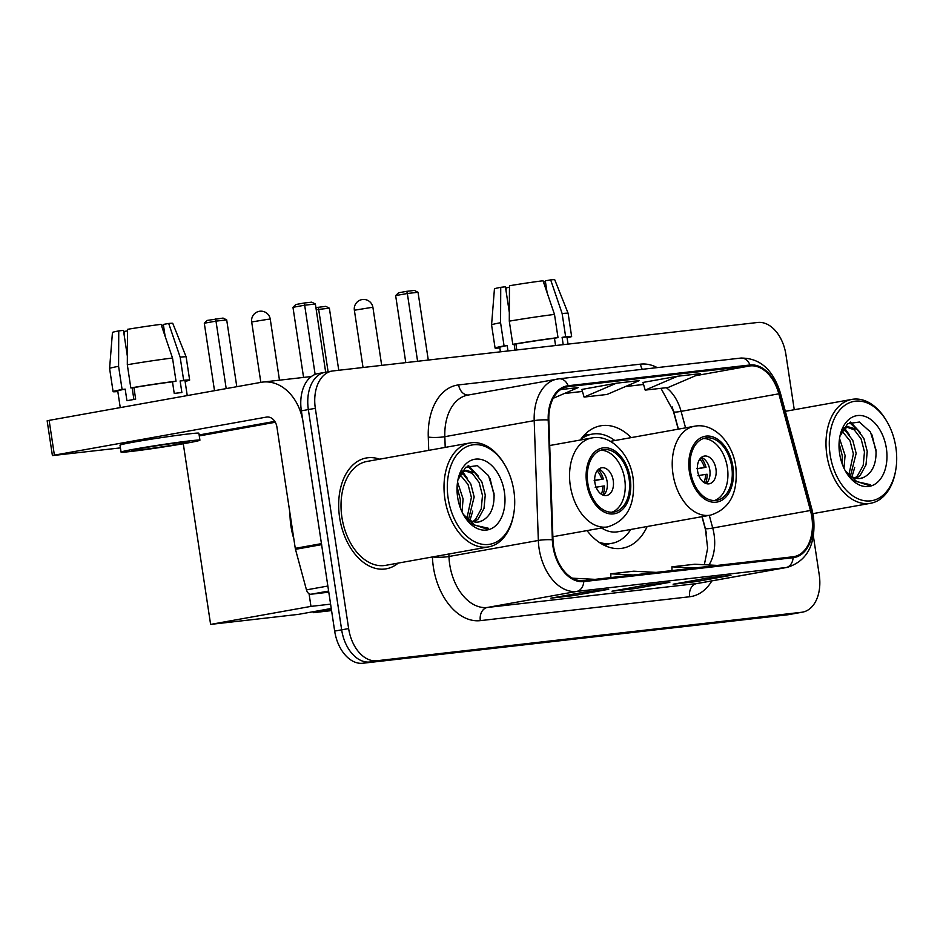<?xml version="1.0" encoding="UTF-8"?>
<svg xmlns="http://www.w3.org/2000/svg" width="943" height="943" viewBox="0 0 943 943"><rect width="100%" height="100%" fill="white"/><g stroke="black" fill="none" stroke-linecap="round" stroke-linejoin="round"><path stroke-width="1.41" d="M631.197 437.611A62.167 40.702 79.8 0 0 600.656 425.812A62.167 40.702 79.8 0 0 580.31 440.027M706.472 533.302L701.969 516.681M678.241 429.171L672.229 406.952M587.017 530.591A62.167 40.702 79.8 0 0 622.616 548.189A62.167 40.702 79.8 0 0 647.157 526.512M326.007 372.19A35.186 23.045 79.8 0 0 325.052 372.32L318.062 373.581A35.186 23.045 79.8 0 0 301.359 410.83L334.671 631.091A35.186 23.045 79.8 0 0 362.855 663.247L787.617 614.789A35.186 23.045 79.8 0 0 788.572 614.647L795.55 613.398A35.186 23.045 79.8 0 1 794.595 613.528A35.186 23.045 79.8 0 0 795.55 613.398L802.54 612.137A35.186 23.045 79.8 0 0 819.243 574.888L813.408 536.308M794.265 409.733L785.932 354.627A35.186 23.045 79.8 0 0 757.748 322.471L332.985 370.929A35.186 23.045 79.8 0 0 332.03 371.07A35.186 23.045 79.8 0 0 315.327 408.319L348.639 628.58A35.186 23.045 79.8 0 0 376.811 660.748L794.595 613.528L369.833 661.998A35.186 23.045 79.8 0 1 341.661 629.841A35.186 23.045 79.8 0 0 369.833 661.998L362.855 663.247M315.327 408.319L308.349 409.58L341.661 629.841L308.349 409.58A35.186 23.045 79.8 0 1 325.052 372.32A35.186 23.045 79.8 0 0 308.349 409.58L301.359 410.83M379.593 459.17A56.309 36.86 79.8 0 0 366.344 457.98A56.309 36.86 79.8 0 0 339.621 517.577A56.309 36.86 79.8 0 0 386.241 568.818A56.309 36.86 79.8 0 0 398.241 563.089A56.309 36.86 79.8 0 1 386.241 568.818A56.309 36.86 79.8 0 1 339.621 517.577A56.309 36.86 79.8 0 1 366.344 457.98A56.309 36.86 79.8 0 1 379.593 459.17M811.805 516.894A37.531 24.577 -100.2 0 1 793.982 556.629A37.531 24.577 -100.2 0 1 792.969 556.783L583.646 580.664A37.531 24.577 -100.2 0 1 552.975 539.867L548.838 420.059A37.531 24.577 -100.2 0 1 567.262 386.807A37.531 24.577 -100.2 0 1 568.275 386.654L750.121 365.908A37.531 24.577 -100.2 0 1 778.835 393.82L810.461 510.493A37.531 24.577 -100.2 0 1 811.805 516.894M812.418 516.823A38.474 25.19 79.8 0 0 811.039 510.269L779.413 393.585A38.474 25.19 79.8 0 0 749.98 364.988L568.134 385.734A38.474 25.19 79.8 0 0 548.213 419.965L552.35 539.785A38.474 25.19 79.8 0 0 583.776 581.595L793.11 557.702A38.474 25.19 79.8 0 0 812.418 516.823M585.803 591.898L550.889 598.157L573.816 595.552L608.718 589.281L585.803 591.898M608.035 589.363A9.383 7.084 -96.5 0 0 608.376 589.328A9.383 7.084 -96.5 0 0 608.718 589.281M573.592 594.09L573.816 595.552M708.04 577.953L673.125 584.212L696.04 581.595L730.955 575.336L708.04 577.953M730.271 575.419A9.383 7.084 -96.5 0 0 730.613 575.383A9.383 7.084 -96.5 0 0 730.955 575.336M695.828 580.145L696.04 581.595M646.922 584.919L612.007 591.19L634.934 588.573L669.836 582.314L646.922 584.919M669.153 582.385A9.383 7.084 -96.5 0 0 669.495 582.361A9.383 7.084 -96.5 0 0 669.836 582.314M634.71 587.112L634.934 588.573M376.811 660.748L801.585 612.278A35.186 23.045 79.8 0 0 802.54 612.137M677.534 376.245L642.973 382.445L645.201 390.107L668.115 387.49L700.449 373.628L677.534 376.245L645.201 390.107M553.235 398.276L578.212 387.573L560.637 389.577M616.416 383.212L584.082 397.074L606.997 394.469L639.33 380.595L616.416 383.212L581.855 389.435M656.175 572.389L633.731 571.199L610.805 573.816L610.875 577.552M633.26 575.006L610.805 573.816M717.293 565.411L694.85 564.22L671.923 566.837L671.994 570.586M694.378 568.028L671.923 566.837M595.057 579.356L572.46 578.189M584.082 397.074L581.855 389.412M544.017 283.631L543.746 281.851A23.457 0.743 171.4 0 0 545.408 281.497M568.04 344.112L566.991 337.193A34.019 1.073 171.4 0 0 562.111 337.37L565.647 336.734L562.134 313.548L550.677 279.882L545.313 280.849L547.105 292.672M554.496 314.42A38.71 1.226 171.4 0 0 509.291 321.15L509.468 285.753A30.494 0.967 171.4 0 1 543.038 280.755L554.496 314.42L558.008 337.606L554.472 338.242L555.568 345.539M554.472 338.242A34.019 1.073 171.4 0 0 515.904 343.983L512.803 344.336L509.291 321.15M516.799 349.959L515.904 343.983M509.338 312.569L505.436 286.79L500.733 287.32L500.568 322.718L504.069 345.904L507.169 345.551L507.994 350.961M507.169 345.551A34.019 1.073 171.4 0 0 499.719 347.366L500.403 351.833M567.085 337.771A38.71 1.226 171.4 0 0 571.635 336.486A38.71 1.226 171.4 0 0 565.647 336.734M558.008 337.606A38.71 1.226 171.4 0 0 512.803 344.336M504.069 345.904A38.71 1.226 171.4 0 0 495.087 348.073A38.71 1.226 171.4 0 0 499.814 347.943M550.677 279.882A30.494 0.967 171.4 0 1 554.743 279.753L568.122 313.3A38.71 1.226 171.4 0 0 562.134 313.548M500.568 322.718A38.71 1.226 171.4 0 0 491.574 324.875A38.71 1.226 171.4 0 0 491.574 324.887L495.087 348.073M500.733 287.32A30.494 0.967 171.4 0 0 494.438 288.864L491.574 324.875M563.207 344.666L562.111 337.37M509.456 287.285L506.143 287.874L506.061 290.939M515.019 350.159L514.112 344.195M830.146 454.774A50.439 33.029 79.8 0 0 862.491 500.332A50.439 33.029 79.8 0 0 895.602 470.781A50.439 33.029 79.8 0 0 895.85 447.277A50.439 33.029 79.8 0 0 886.703 421.167A50.439 33.029 79.8 0 0 846.602 404.193A50.439 33.029 79.8 0 0 830.146 454.774M886.703 421.167L886.066 420.095A52.784 34.561 79.8 0 0 851.93 399.384A52.784 34.561 79.8 0 0 826.881 455.257A52.784 34.561 79.8 0 0 870.578 503.291A52.784 34.561 79.8 0 0 895.379 472.007L895.602 470.781M839.541 438.471L845.069 455.375L843.997 468.258M839.081 443.175L842.299 455.87L842.182 463.862M842.912 429.536L845.942 431.34L852.79 440.381L856.161 453.383L850.503 475.779M841.91 430.975L850.02 440.876L853.391 453.878L848.936 474.565M842.347 430.126L848.146 426.755L857.022 429.36L863.871 438.389L867.242 451.391L865.98 464.923L860.193 475.402L856.397 478.349M843.844 427.674L848.146 426.755M846.779 427.108L854.252 429.855L861.1 438.884L864.472 451.886L863.21 465.418L857.423 475.897L854.971 477.995M844.94 470.144A26.51 17.363 79.8 0 0 860.653 478.384A26.51 17.363 79.8 0 0 864.094 477.182L860.476 478.407M850.15 476.639L848.5 475.649M886.373 448.361A35.893 23.504 79.8 0 0 863.493 415.969A35.893 23.504 79.8 0 0 839.859 436.621A35.893 23.504 79.8 0 0 839.624 453.689A35.893 23.504 79.8 0 0 846.307 472.573A35.893 23.504 79.8 0 0 874.786 484.278A35.893 23.504 79.8 0 0 886.373 448.361M864.094 477.182C872.617 472.573 876.577 463.484 875.988 449.905L870.472 432.012L859.368 422.04L847.663 423.69L840.048 436.102M846.048 472.148L852.59 480.046L868.114 485.232L870.295 484.667L856.833 481.649L845.258 470.757M870.295 484.667L867.996 485.256M872.039 434.935L876.106 451.874M849.537 422.535L856.268 428.806M843.62 428.912L845.187 430.798M850.562 422.075L860.311 432.578M844.574 428.205L849.219 434.57M854.712 467.516L851.977 476.698M731.756 466.797A31.673 20.734 79.8 0 0 705.541 437.976A31.673 20.734 79.8 0 0 690.5 471.5A31.673 20.734 79.8 0 0 716.727 500.32A31.673 20.734 79.8 0 0 731.756 466.797M714.511 500.533A31.673 20.734 79.8 0 0 727.395 467.575A31.673 20.734 79.8 0 0 703.384 438.542M602.671 544.488A55.484 36.329 79.8 0 0 607.481 544.123L611.842 543.333A55.484 36.329 79.8 0 0 630.784 529.447M599.029 542.237A55.484 36.329 79.8 0 0 611.842 543.333M601.551 527.986A45.158 29.575 79.8 0 0 617.865 531.769L710.374 515.173A45.158 29.575 -100.2 0 1 672.984 474.07A45.158 29.575 -100.2 0 1 694.425 426.26L610.38 441.348M614.836 440.546A55.484 36.329 79.8 0 0 592.239 434.11A55.484 36.329 79.8 0 0 580.617 439.591M592.239 434.11L587.878 434.9A55.484 36.329 79.8 0 0 583.245 436.22M715.937 468.883A14.074 9.218 79.8 0 0 704.28 456.082A14.074 9.218 79.8 0 0 697.596 470.981A14.074 9.218 79.8 0 0 709.254 483.794A14.074 9.218 79.8 0 0 715.937 468.883M706.048 483.523A14.074 9.218 79.8 0 0 709.82 469.979A14.074 9.218 79.8 0 0 701.368 457.438M703.961 482.474A16.42 10.75 -100.2 0 0 705.517 474.412L707.085 474.235A18.766 12.283 -100.2 0 1 705.564 483.346M705.517 474.412L697.903 475.661M700.979 457.768A18.766 12.283 -100.2 0 1 706.024 467.28L697.384 468.824M699.777 459.147A16.42 10.75 -100.2 0 1 704.468 467.457L706.024 467.28M696.842 468.706L704.468 467.457M331.571 610.592L313.288 612.679L313.135 611.736M328.105 371.778L318.675 309.41L316.247 309.846M313.288 612.679L331.394 609.426M315.905 307.618L325.748 306.357L329.366 308.184L338.761 370.269M329.366 308.184L318.675 309.41L318.109 307.229M428.287 360.061L418.032 292.283L407.341 293.497L417.596 361.275M418.032 292.283L414.413 290.444L406.775 291.316L407.341 293.497L395.647 295.595L405.785 362.631M406.775 291.316L398.571 292.79L395.647 295.595M629.075 478.514A31.673 20.734 79.8 0 0 602.86 449.693A31.673 20.734 79.8 0 0 587.819 483.217A31.673 20.734 79.8 0 0 614.046 512.037A31.673 20.734 79.8 0 0 629.075 478.514M611.83 512.249A31.673 20.734 79.8 0 0 624.714 479.292A31.673 20.734 79.8 0 0 600.703 450.259M613.256 480.6A14.074 9.218 79.8 0 0 601.599 467.799A14.074 9.218 79.8 0 0 594.915 482.698A14.074 9.218 79.8 0 0 606.573 495.499A14.074 9.218 79.8 0 0 613.256 480.6M603.379 495.24A14.074 9.218 79.8 0 0 607.151 481.696A14.074 9.218 79.8 0 0 598.687 469.154M601.292 494.191A16.42 10.75 -100.2 0 0 602.848 486.128L604.404 485.951A18.766 12.283 -100.2 0 1 602.895 495.063M602.848 486.128L595.222 487.366M598.298 469.484A18.766 12.283 -100.2 0 1 603.355 478.997L594.703 480.541M597.096 470.863A16.42 10.75 -100.2 0 1 601.787 479.174L603.355 478.997M594.173 480.411L601.787 479.174M220.768 432.059L220.615 431.104M214.509 390.697L204.301 323.225L207.224 320.42L223.067 318.074L226.697 319.901L236.799 386.689M331.252 608.483L298.459 614.365L210.607 624.396L183.284 443.74M232.461 429.961L232.308 429.006M226.202 388.599L215.994 321.127L204.301 323.225M199.279 435.914L275.321 422.264M210.607 624.396L310.966 606.384L309.056 593.76M310.966 606.384L330.604 604.145M242.905 427.108L243.046 428.063M226.697 319.901L215.994 321.127L215.428 318.946M325.677 372.214L315.363 304L304.66 305.214L315.127 374.418M315.363 304L311.732 302.161L304.094 303.033L304.66 305.214L292.967 307.312L303.575 377.424M304.094 303.033L295.89 304.506L292.967 307.312M328.624 591.061L310.954 594.231L328.789 592.192M321.445 543.639L303.116 422.417A46.926 35.433 -96.5 0 0 262.885 382.068A46.926 35.433 -96.5 0 0 261.199 382.316L49.13 420.366L54.388 455.139L266.456 417.089A11.729 8.864 83.5 0 1 266.881 417.03A11.729 8.864 83.5 0 1 276.936 427.12L295.265 548.331L321.445 543.639A5.87 3.843 79.8 0 0 321.657 544.641M54.388 455.139L52.407 455.587L47.15 420.802L49.13 420.366M52.407 455.587L120.421 447.89M199.138 434.959L274.79 421.391M310.954 594.231A5.87 3.843 -100.2 0 1 306.463 589.87L295.477 549.333A5.87 3.843 -100.2 0 1 295.265 548.331M138.668 450.059A29.327 0.931 171.4 0 0 170.754 445.473A29.327 0.931 171.4 0 0 189.484 441.76A29.327 0.931 171.4 0 0 182.305 442.232A29.327 0.931 171.4 0 0 150.22 446.817A29.327 0.931 171.4 0 0 131.49 450.53A29.327 0.931 171.4 0 0 138.668 450.059M162.031 327.221L161.772 325.429A23.457 0.743 171.4 0 0 163.422 325.087M187.244 395.589L185.005 380.772A34.019 1.073 171.4 0 0 180.125 380.948L183.661 380.324L180.148 357.138L168.691 323.473L163.328 324.427L165.119 336.25M180.125 380.948L181.881 392.547A34.019 1.073 171.4 0 0 178.439 392.913A34.019 1.073 171.4 0 0 174.231 393.42L172.486 381.821A34.019 1.073 171.4 0 0 133.918 387.573L130.818 387.927L127.317 364.741L127.482 329.343A30.494 0.967 171.4 0 1 161.053 324.345L172.51 358.01L176.023 381.196L172.486 381.821M127.352 356.148L123.45 330.368L118.747 330.91L118.582 366.308L122.095 389.494L125.183 389.141L126.94 400.728A34.019 1.073 171.4 0 1 135.662 399.16L133.918 387.573M125.183 389.141A34.019 1.073 171.4 0 0 117.734 390.944L120.256 407.6M199.928 440.181L198.879 433.226A39.877 1.261 171.4 0 0 189.107 433.863A39.877 1.261 171.4 0 0 145.481 440.11A39.877 1.261 171.4 0 0 120.009 445.155L121.058 452.11A39.877 1.261 171.4 0 0 130.818 451.473A39.877 1.261 171.4 0 0 174.455 445.226A39.877 1.261 171.4 0 0 199.928 440.181A39.877 1.261 171.4 0 0 190.168 440.817A39.877 1.261 171.4 0 0 146.53 447.065A39.877 1.261 171.4 0 0 121.058 452.11M185.099 381.349A38.71 1.226 171.4 0 0 189.649 380.076A38.71 1.226 171.4 0 0 183.661 380.324M176.023 381.196A38.71 1.226 171.4 0 0 130.818 387.927M122.095 389.494A38.71 1.226 171.4 0 0 113.101 391.651A38.71 1.226 171.4 0 0 117.828 391.534M168.691 323.473A30.494 0.967 171.4 0 1 172.758 323.331L186.136 356.878A38.71 1.226 171.4 0 0 186.136 356.878A38.71 1.226 171.4 0 0 180.148 357.138M172.51 358.01A38.71 1.226 171.4 0 0 127.317 364.741M118.582 366.308A38.71 1.226 171.4 0 0 109.588 368.454A38.71 1.226 171.4 0 0 109.588 368.465L113.101 391.651M118.747 330.91A30.494 0.967 171.4 0 0 112.453 332.455L109.588 368.454M127.47 330.863L124.158 331.464L124.075 334.529M133.906 399.467L132.126 387.773M448.161 498.352A50.439 33.029 79.8 0 0 480.506 543.911A50.439 33.029 79.8 0 0 513.629 514.359A50.439 33.029 79.8 0 0 513.864 490.855A50.439 33.029 79.8 0 0 504.717 464.746A50.439 33.029 79.8 0 0 464.616 447.784A50.439 33.029 79.8 0 0 448.161 498.352M504.717 464.746L504.081 463.673A52.784 34.561 79.8 0 0 469.944 442.962A52.784 34.561 79.8 0 0 444.896 498.847A52.784 34.561 79.8 0 0 488.592 546.881A52.784 34.561 79.8 0 0 513.393 515.597L513.629 514.359M469.944 442.962L366.968 461.445A52.784 34.561 79.8 0 0 341.908 517.318A52.784 34.561 79.8 0 0 385.616 565.352L488.592 546.881M289.972 513.346A58.655 38.404 79.8 0 0 290.963 526.218A58.655 38.404 79.8 0 0 293.839 538.866M457.555 482.062L463.096 498.953L462.011 511.849M457.096 486.765L460.314 499.448L460.196 507.44M460.927 473.127L463.956 474.93L470.805 483.959L474.176 496.961L468.518 519.357M459.936 474.553L468.034 484.454L471.406 497.456L466.95 518.143M460.361 473.704L466.16 470.345L475.036 472.938L481.885 481.979L485.256 494.981L483.995 508.501L478.207 518.98L474.412 521.927M461.858 471.252L466.16 470.345M464.793 470.698L472.266 473.433L479.115 482.474L482.486 495.476L481.225 508.996L475.437 519.475L472.985 521.585M462.954 513.735A26.51 17.363 79.8 0 0 478.667 521.962A26.51 17.363 79.8 0 0 482.109 520.76L478.49 521.998M468.164 520.218L466.514 519.228M504.387 491.94A35.893 23.504 79.8 0 0 481.508 459.547A35.893 23.504 79.8 0 0 457.874 480.199A35.893 23.504 79.8 0 0 457.638 497.279A35.893 23.504 79.8 0 0 464.321 516.163A35.893 23.504 79.8 0 0 492.8 527.868A35.893 23.504 79.8 0 0 504.387 491.94M482.109 520.76C490.631 516.163 494.603 507.075 494.002 493.484L488.498 475.59L477.394 465.63L465.677 467.268L458.062 479.681M464.062 515.727L470.604 523.624L486.128 528.811L488.321 528.245L474.848 525.227L463.284 514.336M488.321 528.245L486.01 528.834M490.054 478.514L494.12 495.464M467.551 466.125L474.282 472.396M461.634 472.502L463.202 474.388M468.588 465.653L478.325 476.168M462.589 471.783L467.233 478.16M472.726 511.106L469.991 520.288M787.617 614.789L801.585 612.278M334.671 631.091L348.639 628.58M708.936 564.975A37.531 24.577 79.8 0 0 714.063 534.433A37.531 24.577 79.8 0 0 712.719 528.033L709.289 515.361M711.859 580.9A58.655 38.404 -100.2 0 1 689.651 596.754L480.329 620.635A11.729 8.864 83.5 0 1 487.307 607.469L696.629 583.587A46.926 30.718 79.8 0 0 697.903 583.399L787.264 567.368A46.926 30.718 -100.2 0 1 785.99 567.556A11.729 8.864 -96.5 0 0 793.11 557.702M480.329 620.635A58.655 38.404 -100.2 0 1 433.367 567.026A58.655 38.404 -100.2 0 1 432.424 556.959M552.35 539.785A11.729 1.91 178 0 0 538.335 540.457L448.974 556.488A46.926 30.718 79.8 0 0 449.728 564.586A46.926 30.718 79.8 0 0 487.307 607.469L576.668 591.438A46.926 30.718 -100.2 0 1 538.335 540.457L534.198 420.637A46.926 30.718 -100.2 0 1 557.219 379.074A46.926 30.718 -100.2 0 1 558.492 378.886A11.729 8.864 -96.5 0 1 558.916 378.827L467.858 395.105A46.926 30.718 79.8 0 0 444.837 436.68L445.202 447.406M787.264 567.368C807.397 560.991 816.143 544.146 813.503 516.823L811.958 509.503A11.729 1.167 164.8 0 1 811.039 510.269M740.349 358.14A11.729 8.864 83.5 0 1 740.762 358.081A11.729 8.864 83.5 0 1 749.98 364.988M568.134 385.734A11.729 8.864 -96.5 0 0 558.916 378.827L740.762 358.081C759.763 357.88 772.954 369.467 780.332 392.83A11.729 1.167 164.8 0 1 779.413 393.585M548.213 419.965A11.729 1.91 178 0 0 534.198 420.637L444.837 436.68A11.729 1.91 -2 0 1 428.275 437.08A58.655 38.404 -100.2 0 1 458.652 384.897L640.497 364.151A58.655 38.404 -100.2 0 1 657.224 367.605M583.776 581.595A11.729 8.864 83.5 0 1 576.668 591.438L785.99 567.556L696.629 583.587A11.729 8.864 83.5 0 0 689.651 596.754M428.735 450.353L428.275 437.08M448.892 554.001L448.974 556.488A11.729 1.91 -2 0 1 432.601 556.924M642.289 369.314A11.729 8.864 83.5 0 1 640.497 364.151M468.4 395.011A11.729 8.864 83.5 0 1 458.652 384.897M568.275 386.654L566.248 387.019M810.461 510.493L712.719 528.033A21.111 2.11 -15.2 0 1 705.329 528.386L702.146 516.646M778.835 393.82L681.094 411.36A37.531 24.577 79.8 0 0 666.312 387.691M685.561 427.851L681.094 411.36A21.111 2.11 -15.2 0 1 673.715 411.714L660.937 388.304M750.121 365.908L695.639 375.691M643.55 384.461L625.551 386.512M582.432 391.428L564.433 393.479M689.357 471.63A33.429 21.889 79.8 0 0 716.126 502.195A33.429 21.889 79.8 0 0 732.9 466.667A33.429 21.889 79.8 0 0 706.13 436.114A33.429 21.889 79.8 0 0 689.357 471.63M589.351 434.629L587.913 434.57A56.238 36.824 79.8 0 0 584.589 434.747M604.439 545.396A56.238 36.824 79.8 0 0 607.61 544.406L608.954 543.852M381.691 365.377L372.921 307.43L370.634 307.583L354.368 310.235L363.031 367.499M586.676 483.346A33.429 21.889 79.8 0 0 613.445 513.9A33.429 21.889 79.8 0 0 630.219 478.384A33.429 21.889 79.8 0 0 603.449 447.831A33.429 21.889 79.8 0 0 586.676 483.346M552.869 536.72L607.705 526.889A45.158 29.575 -100.2 0 1 570.315 485.786A45.158 29.575 -100.2 0 1 591.744 437.976L549.722 445.52M279.482 380.17L270.252 319.147L267.953 319.3L251.687 321.952L260.834 382.386M266.456 417.089L267.305 416.995M321.598 544.641L295.477 549.333M306.463 589.87L327.858 586.027M811.958 509.503L780.332 392.83M332.03 371.07L325.052 372.32M643.562 384.485L625.468 386.547M582.444 391.451L564.35 393.514M678.43 429.136L673.715 411.714M705.329 528.386L707.651 548.248L704.338 564.727M646.745 584.955L669.495 582.361M707.863 577.976L730.613 575.383M585.627 591.933L608.376 589.328M568.122 313.3L571.635 336.486M812.937 513.64L870.578 503.291M785.354 411.325L851.93 399.384M710.374 515.173C729.847 509.02 738.322 492.788 735.776 466.479C732.617 442.173 713.309 422.311 694.425 426.26M587.913 434.57L584.801 434.534M607.61 544.406L604.722 545.525M372.921 307.43A9.383 9.383 0 0 0 362.584 299.509A9.383 9.383 0 0 0 354.368 310.235M607.705 526.889C627.178 520.736 635.641 504.505 633.095 478.195C629.936 453.889 610.628 434.028 591.744 437.976M270.252 319.147A9.383 9.383 0 0 0 259.903 311.225A9.383 9.383 0 0 0 251.687 321.952M267.081 423.749L266.94 422.794M262.885 382.068L311.355 376.54M186.148 356.89L189.649 380.076"/></g></svg>
